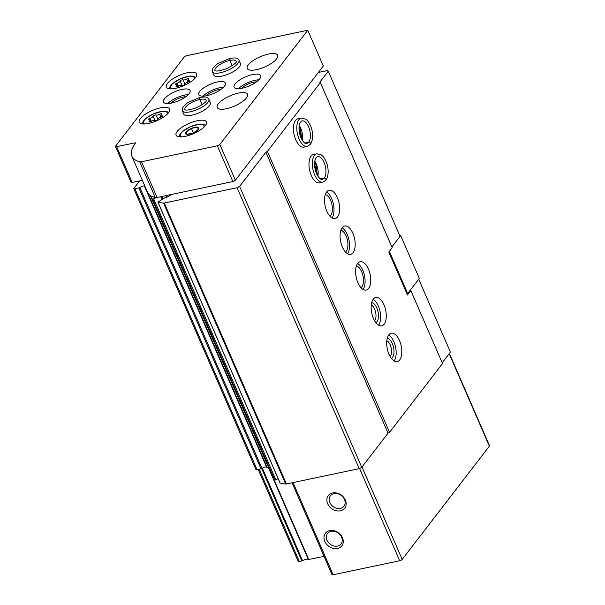 <?xml version="1.0" encoding="UTF-8"?>
<svg xmlns="http://www.w3.org/2000/svg" width="605" height="605" viewBox="0 0 605 605"><rect width="100%" height="100%" fill="white"/><g stroke="black" fill="none" stroke-linecap="round" stroke-linejoin="round"><path stroke-width="0.91" d="M318.328 72.464L327.26 70.588L328.273 71.193L400.071 236.321L391.866 246.976L400.669 235.534L399.807 235.716M328.273 71.193L319.78 82.219L320.385 82.582L392.184 247.71L388.803 252.103L407.452 294.998L410.833 290.604L410.228 290.241L418.72 279.207L450.423 352.125L442.217 362.781M410.833 290.604L442.542 363.514L389.56 432.333L388.047 433.142L361.745 467.31L359.226 468.656L286.43 483.962A2.072 0.696 156.5 0 1 285.704 484.023A62.096 20.933 156.5 0 1 280.092 482.987L280.009 482.798M388.811 334.875A14.49 7.109 78.1 0 0 388.017 351.611A14.49 7.109 78.1 0 0 397.228 361.563A14.49 7.109 78.1 0 0 401.206 345.924A14.49 7.109 78.1 0 0 391.269 333.204A14.49 7.109 78.1 0 0 388.811 334.875M373.27 299.135A14.49 7.109 78.1 0 0 372.476 315.87A14.49 7.109 78.1 0 0 381.687 325.823A14.49 7.109 78.1 0 0 385.665 310.176A14.49 7.109 78.1 0 0 375.728 297.463A14.49 7.109 78.1 0 0 373.27 299.135M357.729 263.387A14.49 7.109 78.1 0 0 356.935 280.13A14.49 7.109 78.1 0 0 366.146 290.082A14.49 7.109 78.1 0 0 370.124 274.436A14.49 7.109 78.1 0 0 360.187 261.723A14.49 7.109 78.1 0 0 357.729 263.387M342.188 227.646A14.49 7.109 78.1 0 0 341.394 244.39A14.49 7.109 78.1 0 0 350.605 254.334A14.49 7.109 78.1 0 0 354.583 238.695A14.49 7.109 78.1 0 0 344.646 225.983A14.49 7.109 78.1 0 0 342.188 227.646M326.647 191.906A14.49 7.109 78.1 0 0 325.853 208.649A14.49 7.109 78.1 0 0 335.064 218.594A14.49 7.109 78.1 0 0 339.042 202.955A14.49 7.109 78.1 0 0 329.105 190.235A14.49 7.109 78.1 0 0 326.647 191.906M322.881 182.15A14.49 7.109 78.1 0 1 312.944 169.43A14.49 7.109 78.1 0 1 316.914 153.791L313.564 154.494A14.49 7.109 78.1 0 0 311.106 156.166A14.49 7.109 78.1 0 0 310.312 172.909A14.49 7.109 78.1 0 0 319.523 182.854L322.881 182.15L325.891 180.177M307.34 146.41A14.49 7.109 78.1 0 1 297.403 133.69A14.49 7.109 78.1 0 1 301.373 118.051L298.023 118.754A14.49 7.109 78.1 0 0 295.565 120.425A14.49 7.109 78.1 0 0 294.771 137.161A14.49 7.109 78.1 0 0 303.982 147.113L307.34 146.41L310.35 144.436M320.385 82.582L267.402 151.409L389.56 432.333M449.386 353.464L489.505 445.719A2.072 0.696 156.5 0 1 489.369 446.172L402.196 559.413A2.072 0.696 156.5 0 1 399.678 560.759L333.136 574.75A2.072 0.696 156.5 0 1 331.986 574.599L292.064 482.782M329.74 530.6A10.353 8.319 -142.4 0 0 327.918 545.612A10.353 8.319 -142.4 0 0 343.209 542.398A10.353 8.319 -142.4 0 0 329.74 530.6M332.621 492.939A10.353 8.319 -142.4 0 0 330.806 507.95A10.353 8.319 -142.4 0 0 346.098 504.736A10.353 8.319 -142.4 0 0 332.621 492.939M324.061 556.366L308.338 559.534L268.317 467.483M258.274 469.593L298.197 561.41A2.072 0.696 156.5 0 0 299.346 561.561L302.606 560.744A4.137 1.399 156.5 0 1 308.338 559.534M267.402 151.409L265.898 152.21L388.047 433.142M265.898 152.21L239.595 186.378L361.745 467.31M239.595 186.378L237.077 187.724L359.226 468.656M237.077 187.724L164.28 203.03A2.072 0.696 156.5 0 1 163.554 203.091A62.096 20.933 156.5 0 1 157.943 202.055L165.233 197.548L167.358 197.011L170.549 195.014A7.449 2.511 156.5 0 0 171.336 194.492M278.164 478.699L274.844 480.196A62.096 20.933 156.5 0 1 272.999 477.647L150.849 196.716A62.096 20.933 156.5 0 1 150.441 195.483M156.287 197.608L152.687 199.264A62.096 20.933 156.5 0 1 150.849 196.716M268.56 467.431L266.835 467.536M145.147 186.763L144.678 186.605A2.896 0.976 156.5 0 0 144.693 186.264A2.896 0.976 156.5 0 0 142.674 186.151A2.896 0.976 156.5 0 0 139.861 187.618L134.975 188.904A2.072 0.696 156.5 0 1 133.834 188.752A2.072 0.696 156.5 0 1 133.962 188.299L139.695 180.85M139.861 187.618L262.018 468.55A2.896 0.976 156.5 0 1 266.533 466.947M262.018 468.55L257.133 469.835A2.072 0.696 156.5 0 1 255.983 469.684L133.834 188.752M333.945 493.642A8.553 6.874 -142.4 0 0 330.383 495.805A8.553 6.874 -142.4 0 0 332.969 506.476A8.553 6.874 -142.4 0 0 343.942 506.249A8.553 6.874 -142.4 0 0 343.179 497.37A8.553 6.874 -142.4 0 0 333.945 493.642M331.064 531.303A8.553 6.874 -142.4 0 0 327.494 533.474A8.553 6.874 -142.4 0 0 330.08 544.145A8.553 6.874 -142.4 0 0 341.054 543.91A8.553 6.874 -142.4 0 0 340.29 535.039A8.553 6.874 -142.4 0 0 331.064 531.303M300.761 137.343A10.353 5.074 78.1 0 0 299.006 128.994M316.302 173.083A10.353 5.074 78.1 0 0 314.547 164.734M329.906 216.227A11.382 5.581 78.1 0 0 331.903 204.452A11.382 5.581 78.1 0 0 325.339 194.477M331.986 217.966A14.49 7.109 78.1 0 0 333.393 204.142A14.49 7.109 78.1 0 0 326.534 192.05M345.447 251.975A11.382 5.581 78.1 0 0 347.444 240.2A11.382 5.581 78.1 0 0 340.88 230.218M347.527 253.707A14.49 7.109 78.1 0 0 348.934 239.882A14.49 7.109 78.1 0 0 342.075 227.798M360.988 287.715A11.382 5.581 78.1 0 0 362.985 275.94A11.382 5.581 78.1 0 0 356.421 265.966M363.068 289.455A14.49 7.109 78.1 0 0 364.475 275.623A14.49 7.109 78.1 0 0 357.615 263.538M374.578 320.733A8.553 4.197 78.1 0 0 375.637 312.286A8.553 4.197 78.1 0 0 371.266 304.98M375.894 322.692A10.353 5.074 78.1 0 0 378.027 311.787A10.353 5.074 78.1 0 0 371.682 302.659M378.609 325.195A14.49 7.109 78.1 0 0 380.016 311.371A14.49 7.109 78.1 0 0 373.156 299.278M390.119 356.474A8.553 4.197 78.1 0 0 391.178 348.026A8.553 4.197 78.1 0 0 386.807 340.721M391.435 358.44A10.353 5.074 78.1 0 0 393.568 347.527A10.353 5.074 78.1 0 0 387.223 338.399M394.15 360.935A14.49 7.109 78.1 0 0 395.557 347.111A14.49 7.109 78.1 0 0 388.697 335.019M389.37 251.37L407.694 293.523L419.318 278.429L400.669 235.534M407.694 293.523L406.953 293.841M307.771 30.25L323.312 65.99L235.39 180.207A2.072 0.696 156.5 0 1 232.872 181.553L157.05 197.495A4.137 1.399 156.5 0 1 155.281 197.563A62.096 20.933 156.5 0 1 147.431 192.012L131.89 156.271A62.096 20.933 156.5 0 1 135.452 143.219A1.24 0.416 156.5 0 0 135.52 142.954A1.24 0.416 156.5 0 0 134.832 142.863L116.644 146.69A2.072 0.696 156.5 0 1 115.495 146.539A2.072 0.696 156.5 0 1 115.631 146.085L184.162 57.051A2.072 0.696 156.5 0 1 186.68 55.705L307.771 30.25L219.849 144.466A2.072 0.696 156.5 0 1 217.331 145.813L141.51 161.754A4.137 1.399 156.5 0 1 139.74 161.822A62.096 20.933 156.5 0 1 131.89 156.271M142.334 180.298L132.185 182.43A2.072 0.696 156.5 0 1 131.035 182.279L115.495 146.539M185.259 136.352A16.562 5.581 156.5 0 1 176.085 135.149A16.562 5.581 156.5 0 1 189.04 123.428A16.562 5.581 156.5 0 1 206.456 121.938A16.562 5.581 156.5 0 1 200.641 129.78A16.562 5.581 156.5 0 1 185.259 136.352M148.414 123.48A16.562 5.581 156.5 0 1 139.241 122.27A16.562 5.581 156.5 0 1 152.203 110.549A16.562 5.581 156.5 0 1 169.612 109.066A16.562 5.581 156.5 0 1 163.796 116.901A16.562 5.581 156.5 0 1 148.414 123.48M175.465 88.338A16.562 5.581 156.5 0 1 166.292 87.135A16.562 5.581 156.5 0 1 179.254 75.413A16.562 5.581 156.5 0 1 196.663 73.923A16.562 5.581 156.5 0 1 190.855 81.758A16.562 5.581 156.5 0 1 175.465 88.338M171.518 103.077A14.49 4.885 156.5 0 1 163.494 102.026A14.49 4.885 156.5 0 1 174.83 91.763A14.49 4.885 156.5 0 1 190.068 90.47A14.49 4.885 156.5 0 1 184.979 97.322A14.49 4.885 156.5 0 1 171.518 103.077M208.861 99.175L210.343 102.57A14.49 4.885 156.5 0 1 205.254 109.422A14.49 4.885 156.5 0 1 191.793 115.177A14.49 4.885 156.5 0 1 183.769 114.126L182.286 110.73A14.49 4.885 -23.5 0 0 197.525 109.429A14.49 4.885 -23.5 0 0 208.861 99.175C207.054 97.435 208.385 96.445 200.104 97.367L199.816 99.477L202.108 104.748M206.819 95.658A14.49 4.885 156.5 0 1 198.795 94.599A14.49 4.885 156.5 0 1 210.132 84.345A14.49 4.885 156.5 0 1 225.37 83.044A14.49 4.885 156.5 0 1 220.28 89.903A14.49 4.885 156.5 0 1 206.819 95.658M238.922 60.129L240.397 63.517A14.49 4.885 156.5 0 1 235.315 70.377A14.49 4.885 156.5 0 1 221.853 76.132A14.49 4.885 156.5 0 1 213.822 75.073L212.347 71.677A14.49 4.885 -23.5 0 0 227.586 70.384A14.49 4.885 -23.5 0 0 238.922 60.129C237.115 58.39 238.446 57.399 230.157 58.314M242.129 88.232A14.49 4.885 156.5 0 1 234.097 87.18A14.49 4.885 156.5 0 1 245.441 76.918A14.49 4.885 156.5 0 1 260.672 75.625A14.49 4.885 156.5 0 1 255.59 82.477A14.49 4.885 156.5 0 1 242.129 88.232M226.346 108.734A16.562 5.581 156.5 0 1 217.172 107.524A16.562 5.581 156.5 0 1 230.127 95.802A16.562 5.581 156.5 0 1 247.543 94.319A16.562 5.581 156.5 0 1 241.728 102.154A16.562 5.581 156.5 0 1 226.346 108.734M256.407 69.688A16.562 5.581 156.5 0 1 247.233 68.478A16.562 5.581 156.5 0 1 260.188 56.757A16.562 5.581 156.5 0 1 277.604 55.274A16.562 5.581 156.5 0 1 271.789 63.109A16.562 5.581 156.5 0 1 256.407 69.688M238.4 88.708A14.49 4.885 156.5 0 1 258.857 79.815M241.592 88.338A10.353 3.486 156.5 0 1 256.407 81.894M203.099 96.127A14.49 4.885 156.5 0 1 223.555 87.233M206.29 95.764A10.353 3.486 156.5 0 1 221.105 89.321M167.797 103.553A14.49 4.885 156.5 0 1 188.253 94.66M170.988 103.183A10.353 3.486 156.5 0 1 185.803 96.739M181.727 85.502A1.633 0.552 -23.5 0 0 183.33 85.282A1.633 0.552 -23.5 0 0 184.654 84.254A2.859 0.968 -23.5 0 1 187.732 82.182A1.633 0.552 -23.5 0 0 189.494 80.851A1.633 0.552 -23.5 0 0 188.889 80.684A2.859 0.968 -23.5 0 1 187.837 80.389A2.859 0.968 -23.5 0 1 188.427 79.353A1.633 0.552 -23.5 0 0 188.76 78.763A1.633 0.552 -23.5 0 0 186.65 79.096A2.859 0.968 -23.5 0 1 183.103 79.845A1.633 0.552 -23.5 0 0 181.5 80.064A1.633 0.552 -23.5 0 0 180.177 81.093A2.859 0.968 -23.5 0 1 177.091 83.165A1.633 0.552 -23.5 0 0 175.337 84.496A1.633 0.552 -23.5 0 0 175.934 84.662A2.859 0.968 -23.5 0 1 176.985 84.957A2.859 0.968 -23.5 0 1 176.403 85.993A1.633 0.552 -23.5 0 0 176.07 86.583A1.633 0.552 -23.5 0 0 178.172 86.25A2.859 0.968 -23.5 0 1 181.727 85.502M154.668 120.645A1.633 0.552 -23.5 0 0 156.271 120.425A1.633 0.552 -23.5 0 0 157.595 119.397A2.859 0.968 -23.5 0 1 160.68 117.325A1.633 0.552 -23.5 0 0 162.435 115.994A1.633 0.552 -23.5 0 0 161.838 115.827A2.859 0.968 -23.5 0 1 160.786 115.532A2.859 0.968 -23.5 0 1 161.369 114.496A1.633 0.552 -23.5 0 0 161.701 113.906A1.633 0.552 -23.5 0 0 159.599 114.239A2.859 0.968 -23.5 0 1 156.052 114.988A1.633 0.552 -23.5 0 0 154.441 115.207A1.633 0.552 -23.5 0 0 153.118 116.236A2.859 0.968 -23.5 0 1 150.04 118.308A1.633 0.552 -23.5 0 0 148.286 119.639A1.633 0.552 -23.5 0 0 148.883 119.805A2.859 0.968 -23.5 0 1 149.934 120.1A2.859 0.968 -23.5 0 1 149.344 121.136A1.633 0.552 -23.5 0 0 149.011 121.726A1.633 0.552 -23.5 0 0 151.121 121.393A2.859 0.968 -23.5 0 1 154.668 120.645M189.584 134.091A7.215 2.428 156.5 0 1 185.584 132.82A7.215 2.428 156.5 0 1 191.392 128.389A7.215 2.428 156.5 0 1 198.72 127.647A7.215 2.428 156.5 0 1 194.341 132.366A7.215 2.428 156.5 0 1 191.966 133.395A7.215 2.428 156.5 0 1 189.584 134.091M194.228 132.412L198.319 129.417L197.517 127.133L191.407 128.419L186.09 131.988L186.892 134.272L192.057 133.357M193.328 132.85L191.407 128.419M187.081 134.265L186.09 131.988M232.169 65.695L229.877 60.432L230.165 58.33M232.108 65.741L229.809 60.447L229.983 58.375M202.055 104.786L199.748 99.492L199.922 97.42L187.542 102.668L182.725 107.259L182.286 110.73M304.829 143.067L308.694 142.258C310.63 142.772 310.978 143.619 309.745 144.807M304.791 143.045L308.724 142.213C310.683 142.697 311.053 143.521 309.851 144.671M320.37 178.808L324.235 177.999C326.171 178.513 326.518 179.367 325.286 180.547M320.332 178.785L324.265 177.961C326.224 178.445 326.594 179.261 325.392 180.411M489.369 446.172L449.182 353.736M402.196 559.413L362.002 466.977M399.678 560.759L359.559 468.482M333.136 574.75L293.054 482.571M308.792 559.58L273.725 478.933M302.606 560.744L262.388 468.247M301.91 561.024L261.776 468.724M299.346 561.561L259.265 469.382M164.28 203.03L286.43 483.962M163.554 203.091L285.704 484.023M157.943 202.055L280.092 482.987M165.936 195.627L166.662 197.298M161.936 196.466L162.972 198.833M161.308 196.595L162.42 199.151M160.771 196.708L161.951 199.416M153.761 199.045L275.91 479.977M152.687 199.264L274.844 480.196M145.139 186.763L267.289 467.695M138.938 188.072L261.095 468.996M134.975 188.904L257.133 469.835M235.39 180.207L219.849 144.466M232.872 181.553L217.331 145.813M157.05 197.495L141.51 161.754M155.281 197.563L139.74 161.822M135.157 143.612L134.832 142.863M132.185 182.43L116.644 146.69M171.964 88.844A12.834 4.326 156.5 0 1 180.691 78.703A12.834 4.326 156.5 0 1 194.054 79.24M144.905 123.987A12.834 4.326 156.5 0 1 153.632 113.846A12.834 4.326 156.5 0 1 167.003 114.383M157.799 119.019L156.052 114.988M160.907 117.249L159.599 114.239M162.148 116.546L161.838 115.827M149.677 121.885L149.344 121.136M151.333 121.28L150.04 118.308M155.077 120.728L153.118 116.236M184.858 83.876L183.103 79.845M187.958 82.106L186.65 79.096M189.206 81.403L188.889 80.684M176.728 86.742L176.403 85.993M178.384 86.137L177.091 83.165M182.128 85.585L180.177 81.093M181.75 136.859A12.834 4.326 156.5 0 1 190.477 126.725A12.834 4.326 156.5 0 1 203.84 127.254M229.809 60.447A11.593 3.91 -23.5 0 0 219.063 65.053A11.593 3.91 -23.5 0 0 215.009 70.528C214.835 69.59 213.217 73.311 226.89 68.569C233.628 64.856 236.721 62.587 236.169 61.755L236.268 61.279A11.593 3.91 -23.5 0 0 229.877 60.432M199.748 99.492A11.593 3.91 -23.5 0 0 189.002 104.098A11.593 3.91 -23.5 0 0 184.948 109.573C184.775 108.635 183.156 112.364 196.829 107.614C203.567 103.901 206.66 101.632 206.108 100.808L206.207 100.332A11.593 3.91 -23.5 0 0 199.816 99.477M302.349 140.428A11.593 5.687 78.1 0 0 299.218 125.53M308.724 142.213A11.593 5.687 78.1 0 0 309.337 128.82A11.593 5.687 78.1 0 0 301.971 120.887L300.254 122.384C299.271 124.078 298.87 126.626 299.059 130.022C299.944 140.534 306.085 144.852 306.743 143.574A11.593 5.687 78.1 0 0 308.694 142.258M317.89 176.168A11.593 5.687 78.1 0 0 314.759 161.27M324.265 177.961A11.593 5.687 78.1 0 0 324.877 164.568A11.593 5.687 78.1 0 0 317.512 156.627L316.604 157.103C316.665 157.058 314.449 158.049 314.6 165.762C315.485 176.274 321.626 180.593 322.284 179.314A11.593 5.687 78.1 0 0 324.235 177.999M157.844 201.979L280.002 482.911M161.346 196.587L162.458 199.128M144.678 186.703L266.828 467.635M357.351 569.66L367.953 567.43M169.491 88.814L170.164 86.311L172.13 83.921L180.396 78.726L190.189 76.011L193.479 76.207L195.718 77.41M142.44 123.957L143.105 121.454L145.079 119.064L153.345 113.869L163.131 111.154L166.428 111.35L168.659 112.553M161.429 117.022L160.786 115.532M150.6 121.635L149.934 120.1M188.488 81.879L187.837 80.389M177.658 86.492L176.985 84.957M179.277 136.828L179.95 134.325L181.916 131.935L190.189 126.74L199.975 124.033L203.265 124.222L205.503 125.424M212.347 71.677L212.786 68.214L217.603 63.623L229.976 58.352M301.857 139.611L300.473 129.493L299.089 126.475M301.373 118.051L305.85 119.223C307.937 120.803 309.616 123.299 310.909 126.71C312.535 130.491 313.912 139.059 310.456 144.3M317.398 175.352L316.014 165.233L314.63 162.216M316.914 153.791L321.391 154.963C323.478 156.544 325.157 159.039 326.45 162.45C328.076 166.231 329.453 174.8 325.997 180.04"/></g></svg>
